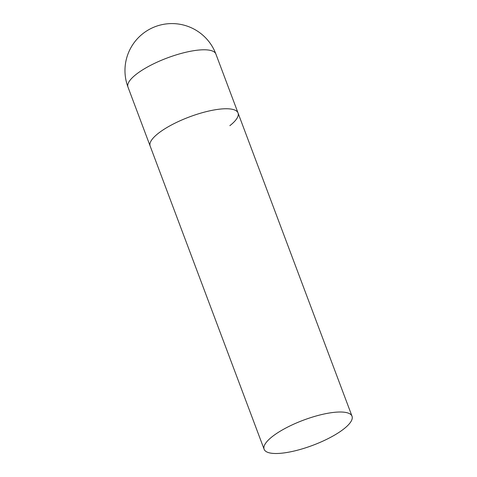 <?xml version="1.0" encoding="UTF-8"?>
<svg xmlns="http://www.w3.org/2000/svg" width="477" height="477" viewBox="0 0 477 477"><rect width="100%" height="100%" fill="white"/><g stroke="black" fill="none" stroke-linecap="round" stroke-linejoin="round"><path stroke-width="0.72" d="M264.127 449.274A46.955 13.416 159.4 0 0 282.098 453.15A46.955 13.416 159.4 0 0 330.221 437.528A46.955 13.416 159.4 0 0 352.026 416.236A46.955 13.416 159.4 0 0 334.055 412.361A46.955 13.416 159.4 0 0 285.926 427.982A46.955 13.416 159.4 0 0 264.127 449.274L127.973 87.058A46.955 13.416 -20.6 0 1 136.16 74.364A46.955 13.416 -20.6 0 1 197.907 50.139A46.955 13.416 -20.6 0 1 215.878 54.014L238.041 112.983A46.955 13.416 159.4 0 0 220.07 109.108A46.955 13.416 159.4 0 0 171.941 124.73A46.955 13.416 159.4 0 0 150.142 146.022A46.955 13.416 -20.6 0 1 158.328 133.333A46.955 13.416 -20.6 0 1 205.48 111.845A46.955 13.416 -20.6 0 1 238.041 112.983A46.955 13.416 -20.6 0 1 229.854 125.672M215.878 54.014A46.955 46.955 0 0 0 166.926 23.85A46.955 46.955 0 0 0 127.973 87.058M238.041 112.983L352.026 416.236"/></g></svg>
